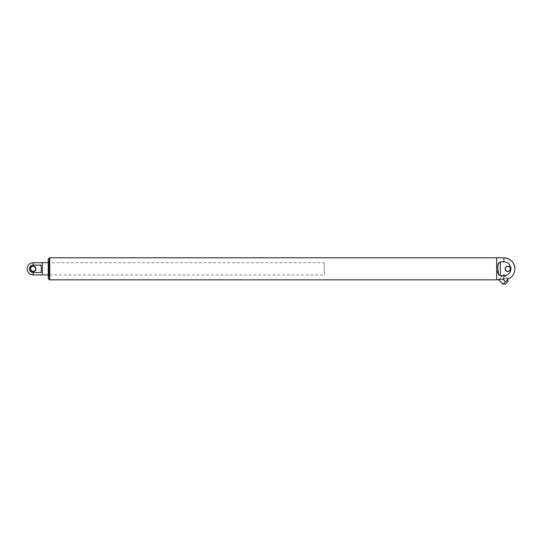 <?xml version="1.0" encoding="UTF-8"?>
<svg xmlns="http://www.w3.org/2000/svg" width="542" height="542" viewBox="0 0 542 542"><rect width="100%" height="100%" fill="white"/><g stroke="black" fill="none" stroke-linecap="round" stroke-linejoin="round"><path stroke-width="0.41" stroke-dasharray="2.71 2.03" d="M42.418 274.95L42.418 262.694M324.224 262.694L324.224 274.95L324.224 262.694L48.238 262.694L48.238 274.95L48.238 262.694L49.769 262.694L49.769 274.95L49.769 262.694M48.848 262.023L48.848 275.621L48.848 262.023L48.238 262.633L48.238 275.011L48.238 262.633M48.848 261.468L48.848 276.176L48.848 261.468L48.238 261.319L48.238 276.325L48.238 261.319M48.238 260.397L48.238 277.247L48.238 260.397L49.769 260.248L49.769 277.402L49.769 260.248L49.769 277.402L49.769 260.248L48.543 260.248L48.543 277.402L48.238 259.936L48.238 277.707L48.238 259.936M41.192 265.099L41.192 272.545L41.192 265.099L41.192 272.545L33.197 272.545A3.726 3.726 0 0 1 29.471 268.825A3.726 3.726 0 0 1 33.197 265.099L41.192 265.099M33.116 271.318A2.493 2.493 0 0 1 30.955 267.572A2.493 2.493 0 0 1 35.284 267.572A2.493 2.493 0 0 1 33.116 271.318M42.418 274.916L42.418 262.728L42.418 274.916M33.116 271.623A2.805 2.805 0 0 1 30.691 267.423A2.805 2.805 0 0 1 35.548 267.423A2.805 2.805 0 0 1 33.116 271.623M503.904 257.823L503.904 261.847L500.347 261.847L497.983 264.997M497.922 265.946L497.902 269.828M498.776 275.031L500.347 275.797L500.347 261.847M507.935 279.387L503.172 284.15L507.935 279.387M498.41 279.821L503.118 284.204L507.989 279.333L503.443 274.78L498.593 279.631L503.443 274.78L507.542 278.879M502.732 278.947L505.557 281.765M498.816 279.415L504.04 274.184L498.816 279.415L503.904 278.981C509.832 278.791 509.832 278.791 503.904 278.981L503.904 275.797L500.347 275.797M507.84 266.325A2.493 2.493 0 0 1 510.002 270.072A2.493 2.493 0 0 1 505.679 270.072A2.493 2.493 0 0 1 507.84 266.325M507.84 266.169A2.649 2.649 0 0 1 510.137 270.146A2.649 2.649 0 0 1 505.544 270.146A2.649 2.649 0 0 1 507.84 266.169M503.904 261.847A6.978 6.978 0 0 1 510.882 268.825A6.978 6.978 0 0 1 503.904 275.797M496.675 257.823L496.675 279.821L496.675 257.823M49.769 279.848L49.769 257.796L49.769 279.848M496.675 279.848L496.675 257.796M48.238 259.022L48.238 278.622M48.238 277.707L49.769 277.402L48.387 277.402L48.387 260.248L48.238 277.247M48.387 261.468L48.387 276.176L48.387 261.468M33.197 265.099L33.197 262.728M33.197 274.916L33.197 272.545M49.457 257.796L49.457 279.848M49.769 274.95L324.224 274.95M48.238 275.011L48.848 275.621M48.238 276.325L48.848 276.176M504.04 274.184L508.613 278.757"/><path stroke-width="0.81" d="M48.238 262.694L42.418 262.694L42.418 274.95L48.238 274.95M33.116 266.325A2.493 2.493 0 0 0 30.623 268.825A2.493 2.493 0 0 0 33.116 271.318A2.493 2.493 0 0 0 35.616 268.825A2.493 2.493 0 0 0 33.116 266.325M33.116 266.02A2.805 2.805 0 0 0 30.691 270.221A2.805 2.805 0 0 0 35.548 270.221A2.805 2.805 0 0 0 33.116 266.02M33.197 272.545L41.192 272.545L41.192 265.099L33.197 265.099A3.726 3.726 0 0 0 29.471 268.825A3.726 3.726 0 0 0 33.197 272.545L33.197 274.916C29.492 274.557 27.459 272.524 27.1 268.825A6.098 6.098 0 0 0 33.197 274.916L42.418 274.916M497.983 264.997L497.922 265.946M498.816 279.415L503.904 278.981C509.832 278.791 509.832 278.791 503.904 278.981L503.904 275.797L500.347 275.797C498.166 274.76 497.346 272.768 497.902 269.828L498.776 275.031M497.902 269.828L497.902 267.816C497.346 264.889 498.166 262.897 500.347 261.847L503.904 261.847L503.904 257.823C510.584 258.48 514.25 262.145 514.9 268.825A10.996 10.996 0 0 0 503.904 257.823L496.675 257.823M507.542 278.879L507.989 279.333L503.118 284.204L498.593 279.631M505.557 281.765L502.732 278.947M496.675 279.821L498.572 279.658M507.84 266.325A2.493 2.493 0 0 0 505.34 268.825A2.493 2.493 0 0 0 507.84 271.318A2.493 2.493 0 0 0 510.334 268.825A2.493 2.493 0 0 0 507.84 266.325M507.84 271.474A2.649 2.649 0 0 0 510.137 267.497A2.649 2.649 0 0 0 505.544 267.497A2.649 2.649 0 0 0 507.84 271.474M503.904 275.797A6.978 6.978 0 0 0 510.882 268.825A6.978 6.978 0 0 0 503.904 261.847M514.9 268.825A10.996 10.996 0 0 1 508.613 278.757L508.477 278.778M507.922 281.569L505.354 284.137L507.922 281.569L507.935 279.387M49.457 257.796L49.769 279.848L49.769 257.796L496.675 257.796L496.675 279.848L49.457 279.848L48.238 278.622L48.238 259.022L49.457 257.796L49.457 279.848M42.418 262.728L33.197 262.728L33.197 265.099M500.347 275.797L500.347 261.847M33.197 262.728A6.098 6.098 0 0 0 27.1 268.825M503.172 284.15L505.354 284.137"/></g></svg>
